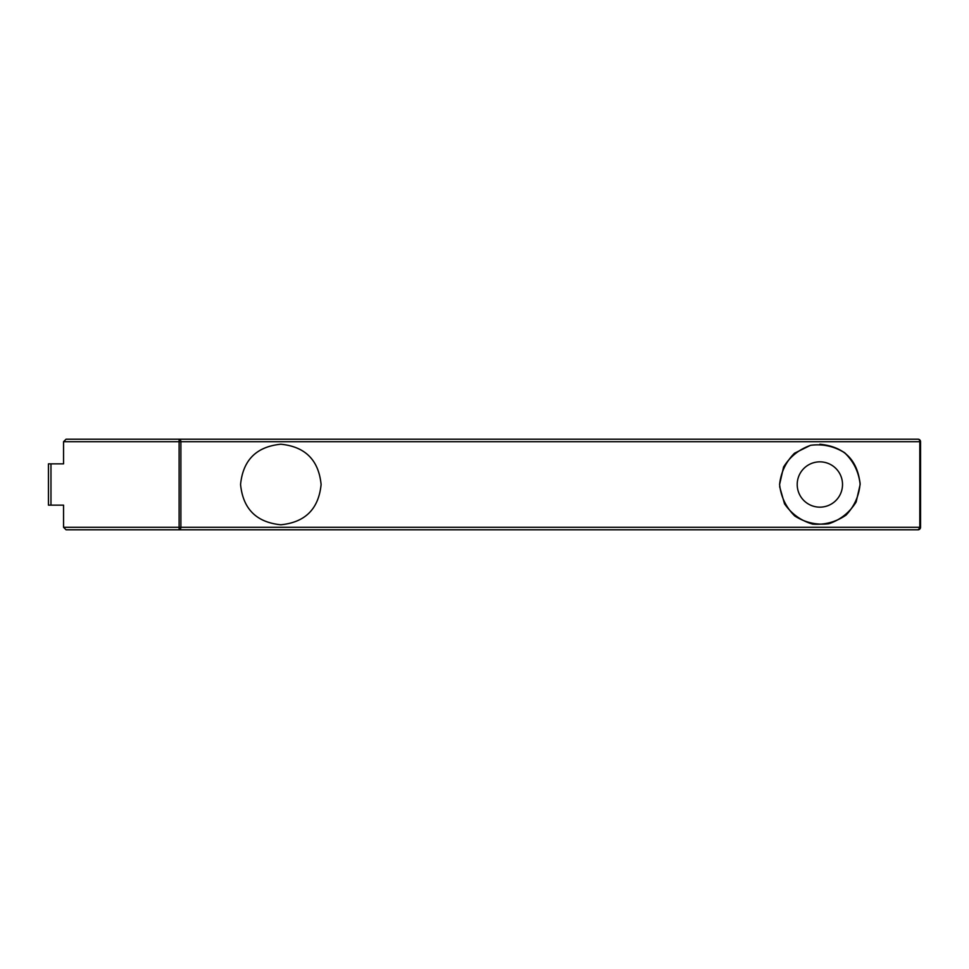 <?xml version="1.0" encoding="UTF-8"?>
<svg xmlns="http://www.w3.org/2000/svg" width="969" height="969" viewBox="0 0 969 969"><rect width="100%" height="100%" fill="white"/><g stroke="black" fill="none" stroke-linecap="round" stroke-linejoin="round"><path stroke-width="1.45" d="M66.074 529.801L63.554 527.293L66.074 529.801L918.031 529.801L920.55 527.293L920.55 441.707L919.811 441.707A2.519 1.781 -90 0 0 918.031 439.199L66.074 439.199L63.554 441.707L66.074 439.199M63.554 461.85L63.554 441.707L63.554 463.86L48.45 463.86L48.45 505.14L63.554 505.14L63.554 527.293L63.554 507.15M918.031 439.199A2.519 2.519 0 0 1 920.55 441.707L920.55 527.293A2.519 2.519 0 0 1 918.031 529.801A2.519 1.781 -90 0 0 919.811 527.293L920.55 527.293M779.597 484.5L783.582 467.022C790.11 456.52 799.219 449.253 810.908 445.243C823.19 443.778 834.551 446.37 844.98 453.02C853.774 461.704 858.825 472.206 860.145 484.5L856.148 501.978C849.631 512.48 840.523 519.747 828.834 523.757C816.552 525.222 805.191 522.63 794.762 515.98C785.968 507.296 780.917 496.794 779.597 484.5C780.893 472.315 785.859 461.886 794.519 453.213L810.447 445.34C822.596 443.754 833.909 446.14 844.362 452.535C853.253 460.965 858.51 471.261 860.121 483.398C859.164 495.619 854.476 506.181 846.07 515.084C835.968 522.037 824.813 525.041 812.591 524.108C800.842 520.644 791.479 513.861 784.515 503.783L779.657 486.692M240.566 484.5C243.001 460.081 256.422 446.661 280.84 444.226C305.247 446.661 318.668 460.081 321.102 484.5C318.668 508.919 305.247 522.339 280.84 524.774C256.422 522.339 243.001 508.919 240.566 484.5M842.521 484.5A22.65 22.65 0 0 0 808.546 464.878A22.65 22.65 0 0 0 808.546 504.122A22.65 22.65 0 0 0 842.521 484.5M819.895 444.226L819.871 444.226C844.278 446.661 857.71 460.081 860.145 484.5M50.969 505.14L50.969 463.86M180.888 441.707L179.108 441.707L179.108 439.199A2.519 1.781 90 0 1 180.888 441.707L919.811 441.707L919.811 527.293L180.888 527.293A2.519 1.781 90 0 1 179.108 529.801L179.108 527.293L180.888 527.293L180.888 441.707M63.554 441.707L179.108 441.707L179.108 527.293L63.554 527.293"/></g></svg>
